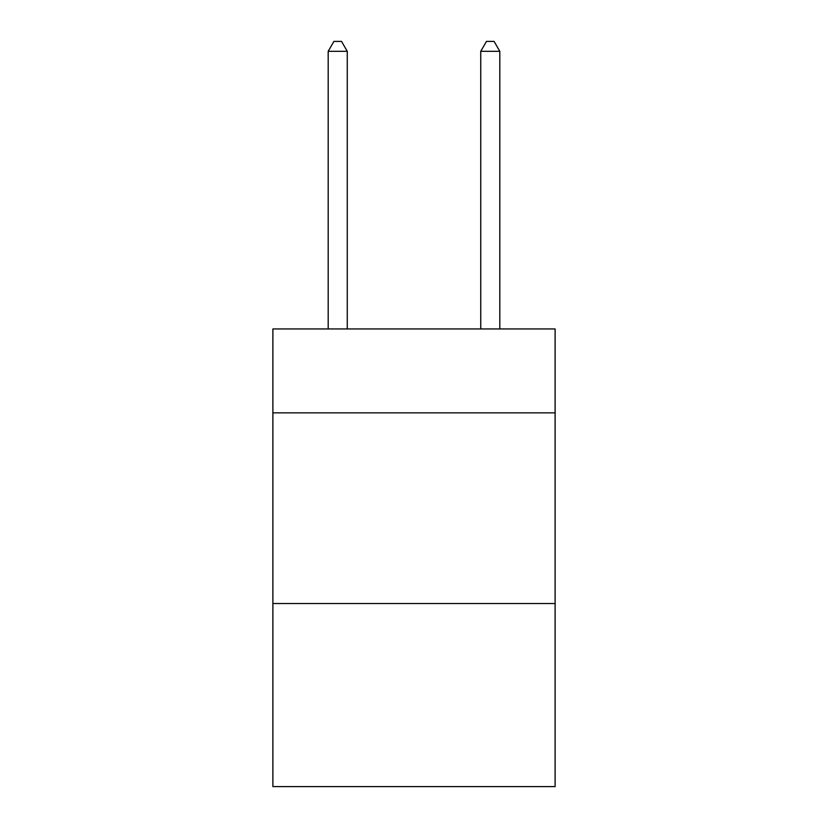 <?xml version="1.0" encoding="UTF-8"?>
<svg xmlns="http://www.w3.org/2000/svg" width="828" height="828" viewBox="0 0 828 828"><rect width="100%" height="100%" fill="white"/><g stroke="black" fill="none" stroke-linecap="round" stroke-linejoin="round"><path stroke-width="1.24" d="M555.112 412.851L555.112 328.954L272.888 328.954L272.888 412.851L555.112 412.851L555.112 786.6L272.888 786.6L272.888 412.851M555.112 603.54L272.888 603.54M347.263 328.954L347.263 51.315L328.188 51.315L328.188 328.954M328.188 51.315L333.912 41.4L341.54 41.4L347.263 51.315M499.812 328.954L499.812 51.315L480.737 51.315L480.737 328.954M480.737 51.315L486.46 41.4L494.088 41.4L499.812 51.315"/></g></svg>
